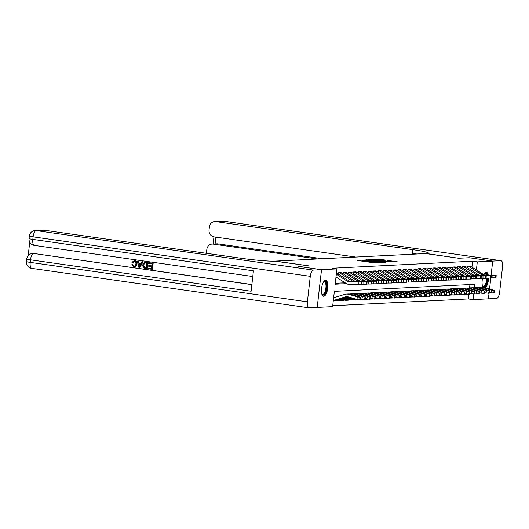 <?xml version="1.0" encoding="UTF-8"?>
<svg xmlns="http://www.w3.org/2000/svg" width="529" height="529" viewBox="0 0 529 529"><rect width="100%" height="100%" fill="white"/><g stroke="black" fill="none" stroke-linecap="round" stroke-linejoin="round"><path stroke-width="0.79" d="M361.519 260.109L356.989 260.387L373.646 262.761L379.161 262.655L363.066 260.724L361.519 260.109M482.977 287.247A8.028 3.055 -81.9 0 1 482.534 278.327M483.777 274.644A8.028 3.055 -81.9 0 1 486.197 272.276A8.028 3.055 -81.9 0 1 486.422 272.283A8.028 3.055 -81.9 0 1 488.274 275.12M323.735 296.247A8.028 3.055 -81.9 0 1 323.51 296.24A8.028 3.055 -81.9 0 1 321.579 288.153A8.028 3.055 -81.9 0 1 325.547 280.33A8.028 3.055 -81.9 0 1 325.771 280.337A8.028 3.055 -81.9 0 1 327.702 288.424A8.028 3.055 -81.9 0 1 323.735 296.247M385.138 260.056L378.612 259.124L373.937 259.375L391.209 261.881L397.2 261.743L389.628 260.698L387.578 260.81L392.637 261.703L388.908 261.452L376.298 259.527L385.138 260.056M317.208 307.428L321.526 269.671L297.959 266.312L308.387 265.789L275.391 261.095L425.713 253.556L458.709 258.258L469.137 257.729L492.704 261.088L491.104 275.14L492.724 261.088L469.157 257.729L458.709 258.258L426.427 253.517A25.742 1.752 6.5 0 0 428.43 253.074A25.742 1.752 6.5 0 0 412.785 249.662L215.746 221.598A6.176 5.7 -92.9 0 0 214.741 221.558A6.176 5.7 -92.9 0 0 209.391 226.921L209.048 229.93A6.176 5.7 -92.9 0 0 214.007 236.86L355.832 257.061M321.526 269.671L336.92 268.897L335.174 284.212L346.475 283.643M471.921 267.125L472.602 261.187L332.205 268.229L336.92 268.897M472.602 261.187L477.31 261.862L492.704 261.088M367.807 259.845L362.425 260.116L379.081 262.49L385.079 262.351L367.807 259.845L367.748 260.374M367.953 259.66L373.871 259.541L391.143 262.047L379.71 260.982L378.321 261.062L385.423 262.225L367.946 259.713M335.28 283.293L345.133 282.803M338.434 274.201L338.6 272.726L340.98 272.653M343.4 273.949L343.566 272.481L345.946 272.402M348.366 273.698L348.532 272.23L350.912 272.157M353.326 273.453L353.498 271.979L355.872 271.906M358.292 273.202L358.464 271.734L360.838 271.655M363.258 272.951L363.423 271.483L365.804 271.41M368.224 272.706L368.389 271.232L370.769 271.159M373.183 272.455L373.355 270.987L375.729 270.908M378.149 272.204L378.321 270.736L380.695 270.663M383.115 271.959L383.28 270.484L385.661 270.412M388.081 271.708L388.246 270.24L390.627 270.16M393.047 271.463L393.212 269.988L395.593 269.916M398.006 271.212L398.178 269.744L400.552 269.664M402.972 270.96L403.138 269.492L405.518 269.413M407.938 270.716L408.104 269.241L410.484 269.168M412.904 270.464L413.07 268.997L415.45 268.917M417.864 270.213L418.036 268.745L420.41 268.672M422.83 269.969L423.002 268.494L425.376 268.421M427.796 269.717L427.961 268.249L430.341 268.17M432.762 269.466L432.927 267.998L435.307 267.925M437.721 269.221L437.893 267.747L440.267 267.674M442.687 268.97L442.859 267.502L445.233 267.423M447.653 268.719L447.818 267.251L450.199 267.178M452.619 268.474L452.784 267L455.165 266.927M457.585 268.223L457.75 266.755L460.124 266.676M462.544 267.978L462.716 266.504L465.09 266.431M467.51 267.727L467.676 266.259L470.056 266.18M332.721 305.749L468.297 298.951L468.826 294.329M469.547 287.981L469.937 284.556M335.452 300.379L335.604 300.783A3.604 3.326 -92.9 0 0 336.927 300.684L348.902 297.06M340.418 300.128L340.57 300.538A3.604 3.326 -92.9 0 0 341.893 300.432L351.038 297.668M345.384 299.877L345.53 300.287A3.604 3.326 -92.9 0 0 346.859 300.188L353.18 298.27M350.343 299.632L350.496 300.036A3.604 3.326 -92.9 0 0 351.825 299.936L355.316 298.878M355.309 299.381L355.462 299.791A3.604 3.326 -92.9 0 0 356.784 299.685L357.472 299.48M360.275 299.136L360.428 299.54A3.604 3.326 -92.9 0 0 361.75 299.44L362.438 299.229M365.241 298.885L365.387 299.288A3.604 3.326 -92.9 0 0 366.716 299.189L367.404 298.984M370.201 298.634L370.353 299.044A3.604 3.326 -92.9 0 0 371.682 298.938L372.37 298.733M375.167 298.389L375.319 298.792A3.604 3.326 -92.9 0 0 376.641 298.693L377.329 298.482M380.133 298.138L380.285 298.541A3.604 3.326 -92.9 0 0 381.607 298.442L382.295 298.237M385.099 297.887L385.251 298.296A3.604 3.326 -92.9 0 0 386.573 298.191L387.261 297.986M390.058 297.642L390.21 298.045A3.604 3.326 -92.9 0 0 391.539 297.946L392.227 297.734M395.024 297.391L395.176 297.801A3.604 3.326 -92.9 0 0 396.505 297.695L397.186 297.49M399.99 297.139L400.142 297.549A3.604 3.326 -92.9 0 0 401.465 297.45L402.152 297.238M404.956 296.895L405.108 297.298A3.604 3.326 -92.9 0 0 406.431 297.199L407.118 296.987M409.922 296.643L410.068 297.053A3.604 3.326 -92.9 0 0 411.397 296.948L412.084 296.743M414.881 296.392L415.034 296.802A3.604 3.326 -92.9 0 0 416.363 296.703L417.05 296.491M419.847 296.147L420 296.551A3.604 3.326 -92.9 0 0 421.322 296.452L422.01 296.247M424.813 295.896L424.966 296.306A3.604 3.326 -92.9 0 0 426.288 296.2L426.976 295.995M429.779 295.651L429.925 296.055A3.604 3.326 -92.9 0 0 431.254 295.956L431.942 295.744M434.739 295.4L434.891 295.804A3.604 3.326 -92.9 0 0 436.22 295.704L436.908 295.499M439.705 295.149L439.857 295.559A3.604 3.326 -92.9 0 0 441.179 295.453L441.867 295.248M444.671 294.904L444.823 295.308A3.604 3.326 -92.9 0 0 446.145 295.208L446.833 294.997M449.637 294.653L449.789 295.056A3.604 3.326 -92.9 0 0 451.111 294.957L451.799 294.752M454.596 294.402L454.748 294.812A3.604 3.326 -92.9 0 0 456.077 294.706L456.765 294.501M459.562 294.157L459.714 294.56A3.604 3.326 -92.9 0 0 461.037 294.461L461.724 294.25M464.528 293.906L464.68 294.316A3.604 3.326 -92.9 0 0 466.003 294.21L466.69 294.005M489.556 288.9L490.793 278.042L489.537 288.894M489.034 293.317L488.399 298.852L473.012 299.626L473.64 294.084M468.297 298.951L473.012 299.626M474.361 287.763L474.758 284.311L334.361 291.353L332.615 306.661L317.228 307.435M488.518 278.082A8.028 3.055 -81.9 0 1 485.424 287.723M476.391 269.969L477.31 261.862M363.615 260.129L380.351 262.311L363.615 260.129M374.01 260.089L370.28 259.838L371.927 260.195L378.486 260.777L374.01 260.089M333.316 300.525L345.53 296.829A5.151 4.748 87.1 0 1 346.581 296.643A5.151 4.748 87.1 0 1 348.009 296.809L356.896 299.328L357.478 296.835L360.117 297.318L359.528 299.811L356.896 299.328M333.634 297.748L344.875 294.349A7.723 7.122 87.1 0 1 346.455 294.071A7.723 7.122 87.1 0 1 348.591 294.316L357.478 296.835M346.455 294.071L348.439 293.972A7.723 7.122 87.1 0 1 350.575 294.217L360.672 297.245L360.09 299.738L359.528 299.811M333.263 300.955A3.604 3.326 -92.9 0 0 333.951 300.836L347.513 296.729A5.151 4.748 87.1 0 1 347.579 296.709M355.713 296.161L355.792 295.817L356.632 296.266L354.523 295.883L348.961 294.296L350.211 294.236L350.469 294.732M359.925 299.791L360.514 297.298L360.117 297.318M355.792 295.817L350.496 294.316M336.451 273.024A3.604 3.326 87.1 0 1 337.085 273.334L349.292 281.111A5.151 4.748 -92.9 0 0 351.692 281.825L362.12 281.911L361.565 281.95L361.571 284.523L361.968 284.503L361.962 281.931M335.994 276.984L346.118 283.432A7.723 7.122 -92.9 0 0 349.709 284.503L358.88 284.549L358.874 281.977L361.565 281.95M336.312 274.214L347.308 281.21A5.151 4.748 -92.9 0 0 349.702 281.924L358.874 281.977M361.571 284.523L358.88 284.549M362.12 281.911L361.968 284.503M351.263 281.851L357.968 281.917L351.692 281.825M360.348 298.647L361.862 299.077L362.444 296.59L365.076 297.073L364.494 299.559L361.862 299.077M349.94 294.071A7.723 7.122 87.1 0 1 351.421 293.826A7.723 7.122 87.1 0 1 353.557 294.071L362.444 296.59M351.421 293.826L353.405 293.727A7.723 7.122 87.1 0 1 355.541 293.972L365.638 297L365.056 299.487L364.494 299.559M336.193 300.809L338.176 300.71A3.604 3.326 -92.9 0 0 338.917 300.584L349.755 297.305M360.679 295.909L360.758 295.566L361.598 296.015L359.489 295.632L353.927 294.051L355.171 293.985L355.435 294.481M364.891 299.54L365.479 297.053L365.076 297.073M360.758 295.566L355.462 294.064M365.314 298.402L366.822 298.832L367.41 296.339L370.042 296.822L369.46 299.315L366.822 298.832M354.899 293.82A7.723 7.122 87.1 0 1 356.381 293.575A7.723 7.122 87.1 0 1 358.523 293.82L367.41 296.339M356.381 293.575L358.371 293.476A7.723 7.122 87.1 0 1 360.507 293.721L370.604 296.749L370.022 299.242L369.46 299.315M341.152 300.565L343.142 300.465A3.604 3.326 -92.9 0 0 343.876 300.333L351.897 297.906M365.638 295.658L365.724 295.321L366.557 295.771L364.448 295.38L358.887 293.8L360.428 293.82L360.401 294.23M369.857 299.295L370.439 296.802L370.042 296.822M365.724 295.321L360.428 293.82M370.274 298.151L371.788 298.581L372.37 296.088L375.008 296.571L374.426 299.064L371.788 298.581M359.865 293.569A7.723 7.122 87.1 0 1 361.347 293.324A7.723 7.122 87.1 0 1 363.483 293.569L372.37 296.088M361.347 293.324L363.33 293.225A7.723 7.122 87.1 0 1 365.473 293.469L375.57 296.505L374.982 298.991L374.426 299.064M346.118 300.313L348.108 300.214A3.604 3.326 -92.9 0 0 348.842 300.088L354.033 298.515M370.604 295.413L370.684 295.07L371.523 295.519L369.414 295.136L363.853 293.549L365.103 293.489L365.36 293.985M374.823 299.044L375.405 296.551L375.008 296.571M370.684 295.07L365.394 293.569M362.127 284.291L363.846 284.304L363.833 281.732L354.668 281.679A5.151 4.748 -92.9 0 1 352.274 280.965L340.061 273.189A3.604 3.326 87.1 0 0 338.798 272.719L340.788 272.62A3.604 3.326 87.1 0 1 342.045 273.09L354.258 280.866A5.151 4.748 -92.9 0 0 356.652 281.58L367.086 281.666L366.531 281.699L366.537 284.271L366.934 284.252L366.928 281.679M366.537 284.271L363.846 284.304M367.086 281.666L366.934 284.252M363.833 281.732L366.531 281.699M356.229 281.6L362.927 281.666L356.652 281.58M367.093 284.047L368.806 284.053L368.799 281.481L359.634 281.428A5.151 4.748 -92.9 0 1 357.234 280.714L345.027 272.938A3.604 3.326 87.1 0 0 343.764 272.468L345.754 272.369A3.604 3.326 87.1 0 1 347.011 272.838L359.224 280.615A5.151 4.748 -92.9 0 0 361.618 281.329L372.052 281.415L371.497 281.448L371.503 284.027L371.9 284.007L371.894 281.428M371.503 284.027L368.806 284.053M372.052 281.415L371.9 284.007M368.799 281.481L371.497 281.448M361.188 281.349L367.893 281.421L361.618 281.329M372.059 283.795L373.772 283.802L373.765 281.23L364.6 281.183A5.151 4.748 -92.9 0 1 362.2 280.463L349.993 272.686A3.604 3.326 87.1 0 0 348.73 272.217L350.714 272.118A3.604 3.326 87.1 0 1 351.977 272.587L364.19 280.363A5.151 4.748 -92.9 0 0 366.584 281.084L377.018 281.163L376.456 281.203L376.469 283.775L376.866 283.756L376.86 281.183M376.469 283.775L373.772 283.802M377.018 281.163L376.866 283.756M373.765 281.23L376.456 281.203M366.154 281.104L372.859 281.17L366.584 281.084M375.24 297.9L376.754 298.33L377.336 295.843L379.974 296.326L379.386 298.812L376.754 298.33M364.831 293.324A7.723 7.122 87.1 0 1 366.313 293.079A7.723 7.122 87.1 0 1 368.449 293.324L377.336 295.843M366.313 293.079L368.296 292.98A7.723 7.122 87.1 0 1 370.439 293.225L380.536 296.253L379.948 298.74L379.386 298.812M351.084 300.062L353.068 299.963A3.604 3.326 -92.9 0 0 353.808 299.837L356.169 299.123M375.57 295.162L375.65 294.818L376.489 295.268L374.38 294.884L368.819 293.304L370.069 293.238L370.326 293.734M379.789 298.792L380.371 296.306L379.974 296.326M375.65 294.818L370.36 293.317M377.025 283.544L378.738 283.557L378.731 280.985L369.559 280.932A5.151 4.748 -92.9 0 1 367.166 280.218L354.952 272.442A3.604 3.326 87.1 0 0 353.696 271.972L355.68 271.873A3.604 3.326 87.1 0 1 356.943 272.342L369.149 280.119A5.151 4.748 -92.9 0 0 371.55 280.833L381.978 280.919L381.422 280.952L381.429 283.524L381.826 283.504L381.819 280.932M381.429 283.524L378.738 283.557M381.978 280.919L381.826 283.504M378.731 280.985L381.422 280.952M371.12 280.853L377.825 280.919L371.55 280.833M323.622 281.831A6.95 2.645 -81.9 0 1 323.702 281.759A6.95 2.645 -81.9 0 1 325.904 282.149A6.95 2.645 -81.9 0 1 325.844 291.433A6.95 2.645 -81.9 0 1 321.916 294.303A6.95 2.645 -81.9 0 1 321.863 294.217A6.95 2.645 -81.9 0 1 321.863 294.203M321.824 294.091A6.434 2.447 98.1 0 0 322.505 294.488A6.434 2.447 98.1 0 0 325.573 289.872A6.434 2.447 98.1 0 0 325.282 282.526A6.434 2.447 98.1 0 0 324.323 281.745A6.434 2.447 98.1 0 0 323.556 281.931M323.067 296.081A7.981 3.035 98.1 0 0 326.644 289.978A7.981 3.035 98.1 0 0 326.208 281.256A7.981 3.035 98.1 0 0 325.302 280.363M484.273 273.777A6.95 2.645 -81.9 0 1 484.352 273.698A6.95 2.645 -81.9 0 1 486.971 275.113M487.328 278.075A6.95 2.645 -81.9 0 1 485.199 286.024A6.95 2.645 -81.9 0 1 482.567 286.249A6.95 2.645 -81.9 0 1 482.508 286.149M482.474 286.037A6.434 2.447 98.1 0 0 483.156 286.427A6.434 2.447 98.1 0 0 484.676 285.521A6.434 2.447 98.1 0 0 486.654 278.075M486.224 275.106A6.434 2.447 98.1 0 0 484.974 273.691A6.434 2.447 98.1 0 0 484.207 273.877M484.723 287.525A7.981 3.035 98.1 0 0 485.291 286.897A7.981 3.035 98.1 0 0 487.738 278.075M487.513 275.12A7.981 3.035 98.1 0 0 485.953 272.309M134.73 261.24L132.971 262.543L131.88 262.245L134.736 260.519C136.456 260.936 137.209 262.119 136.998 264.077C136.746 265.955 135.755 266.867 134.035 266.801M134.082 260.513L134.736 260.519M134.24 260.499L134.419 260.539C136.138 260.949 136.892 262.133 136.68 264.097C136.429 265.975 135.437 266.881 133.718 266.821L134.399 266.834M133.718 266.821L131.741 264.731L132.878 264.639L134.366 266.12M141.891 261.683L143.055 261.782L139.795 267.608L138.896 267.476L137.348 261.035L138.195 261.154L138.618 263.131L141.031 263.475L141.891 261.683L142.737 261.802L139.795 267.608M137.348 261.035L138.512 261.141L138.935 263.111L141.058 263.416M148.232 268.091L151.426 268.547L151.638 266.662L148.669 266.239L148.748 265.532L151.724 265.955L151.962 263.832L148.629 263.356L149.026 262.635L153.159 263.224L152.458 269.347L148.153 268.798L148.232 268.091L151.433 268.481M148.748 265.532L151.73 265.895M29.723 242.13L28.182 255.679M35.185 230.558A6.176 6.176 0 0 0 29.36 236.027A6.176 0.423 -173.5 0 0 33.109 236.847A6.176 2.347 -81.9 0 1 36.19 230.604A6.176 5.7 -92.9 0 0 35.185 230.558L43.127 230.161A6.176 5.7 87.1 0 1 44.138 230.208L36.19 230.604L313.366 270.081A6.176 2.347 98.1 0 0 310.285 276.323L33.109 236.847L32.824 239.399L253.431 270.822L251.103 291.228L30.497 259.812A6.176 2.347 -81.9 0 1 33.578 253.57A6.176 5.7 -92.9 0 0 32.567 253.523L33.162 253.49A6.176 5.7 87.1 0 1 34.173 253.536L251.85 284.655M251.864 284.542L34.173 253.536M145.032 262.166L147.935 262.483L147.241 268.606L144 268.117L143.227 267.562L142.625 264.93L144.867 262.166L147.617 262.496L146.923 268.62M313.366 270.081L321.506 269.671L297.939 266.318L308.387 265.789L274.67 261.128A25.742 1.752 -173.5 0 1 241.178 258.271L44.138 230.208M310.285 276.323L307.382 301.841A6.176 2.347 98.1 0 0 308.89 307.838A6.176 2.347 98.1 0 0 309.062 307.845L317.208 307.435L321.506 269.671M148.709 262.649L153.159 263.224M152.841 263.237L152.14 269.367M145.574 262.926L144.192 263.164L143.419 265.055L144.139 267.376L146.202 267.8L146.738 263.092L144.959 262.887M145.131 262.887L144.51 263.151L143.743 265.042L144.457 267.363L146.209 267.74M139.94 265.756L140.714 264.143L138.783 263.872L139.425 266.834L139.94 265.756M139.114 263.918L139.742 266.821M132.561 264.659L133.837 266.12C135.08 266.113 135.761 265.399 135.88 263.984C136.112 262.563 135.622 261.65 134.412 261.253L134.082 261.24M134.412 261.253L132.653 262.563M489.054 293.317L488.419 298.852L496.559 298.442A6.176 2.347 98.1 0 0 499.641 292.2L502.55 266.682A6.176 2.347 98.1 0 0 501.036 260.685A6.176 2.347 98.1 0 0 500.864 260.678L492.724 261.088M317.592 258.979L213.18 244.107A6.176 5.7 -92.9 0 0 212.175 244.061A6.176 5.7 -92.9 0 0 206.826 249.423L206.489 252.432A6.176 5.7 -92.9 0 0 206.442 253.325M212.175 244.061L216.943 243.823A6.176 5.7 87.1 0 1 217.948 243.869L213.18 244.107M322.359 258.734L217.948 243.869M416.773 254.006A25.742 1.752 6.5 0 0 412.369 253.338L412.785 249.662M380.206 297.655L381.72 298.085L382.302 295.592L384.94 296.075L384.352 298.568L381.72 298.085M369.797 293.073A7.723 7.122 87.1 0 1 371.279 292.828A7.723 7.122 87.1 0 1 373.414 293.073L382.302 295.592M371.279 292.828L373.262 292.729A7.723 7.122 87.1 0 1 375.398 292.973L385.496 296.002L384.914 298.495L384.352 298.568M360.229 299.149L361.135 298.872M356.05 299.817L358.034 299.718A3.604 3.326 -92.9 0 0 358.391 299.678M380.536 294.918L380.615 294.574L381.455 295.023L379.346 294.633L373.785 293.053L375.035 292.993L375.292 293.489M384.748 298.548L385.337 296.055L384.94 296.075M380.615 294.574L375.319 293.073M381.984 283.299L383.704 283.306L383.697 280.734L374.525 280.681A5.151 4.748 -92.9 0 1 372.132 279.967L359.918 272.19A3.604 3.326 87.1 0 0 358.662 271.721L360.646 271.622A3.604 3.326 87.1 0 1 361.902 272.091L374.115 279.867A5.151 4.748 -92.9 0 0 376.509 280.582L386.944 280.668L386.388 280.707L386.395 283.279L386.792 283.26L386.785 280.687M386.395 283.279L383.704 283.306M386.944 280.668L386.792 283.26M383.697 280.734L386.388 280.707M376.086 280.601L382.784 280.674L376.509 280.582M385.172 297.404L386.679 297.834L387.268 295.347L389.899 295.83L389.318 298.316L386.679 297.834M374.757 292.828A7.723 7.122 87.1 0 1 376.238 292.577A7.723 7.122 87.1 0 1 378.38 292.821L387.268 295.347M376.238 292.577L378.228 292.477A7.723 7.122 87.1 0 1 380.364 292.722L390.462 295.757L389.88 298.244L389.318 298.316M365.195 298.898L366.101 298.627M361.016 299.566L363 299.467A3.604 3.326 -92.9 0 0 363.357 299.427M385.502 294.666L385.581 294.322L386.415 294.772L384.305 294.389L378.744 292.808L379.994 292.742L380.258 293.238M389.714 298.296L390.296 295.804L389.899 295.83M385.581 294.322L380.285 292.821M386.95 283.048L388.663 283.061L388.656 280.482L379.491 280.436A5.151 4.748 -92.9 0 1 377.098 279.722L364.884 271.946A3.604 3.326 87.1 0 0 363.621 271.476L365.612 271.37A3.604 3.326 87.1 0 1 366.868 271.846L379.081 279.616A5.151 4.748 -92.9 0 0 381.475 280.337L391.91 280.416L391.354 280.456L391.361 283.028L391.758 283.008L391.751 280.436M391.361 283.028L388.663 283.061M391.91 280.416L391.758 283.008M388.656 280.482L391.354 280.456M381.045 280.357L387.75 280.423L381.475 280.337M390.131 297.153L391.645 297.582L392.227 295.096L394.865 295.579L394.284 298.065L391.645 297.582M379.723 292.577A7.723 7.122 87.1 0 1 381.204 292.332A7.723 7.122 87.1 0 1 383.346 292.577L392.227 295.096M381.204 292.332L383.188 292.233A7.723 7.122 87.1 0 1 385.33 292.477L395.428 295.506L394.846 297.992L394.284 298.065M370.161 298.647L371.067 298.376M365.975 299.315L367.966 299.216A3.604 3.326 -92.9 0 0 368.316 299.183M390.462 294.415L390.541 294.071L391.381 294.521L389.271 294.137L383.71 292.557L385.251 292.57L385.224 292.987M394.68 298.045L395.262 295.559L394.865 295.579M390.541 294.071L385.251 292.57M391.916 282.797L393.629 282.81L393.622 280.238L384.457 280.185A5.151 4.748 -92.9 0 1 382.057 279.471L369.85 271.694A3.604 3.326 87.1 0 0 368.587 271.225L370.571 271.126A3.604 3.326 87.1 0 1 371.834 271.595L384.047 279.372A5.151 4.748 -92.9 0 0 386.441 280.086L396.876 280.172L396.32 280.205L396.327 282.777L396.724 282.757L396.717 280.185M396.327 282.777L393.629 282.81M396.876 280.172L396.724 282.757M393.622 280.238L396.32 280.205M386.011 280.106L392.716 280.178L386.441 280.086M395.097 296.908L396.611 297.338L397.193 294.845L399.831 295.327L399.25 297.82L396.611 297.338M384.689 292.325A7.723 7.122 87.1 0 1 386.17 292.081A7.723 7.122 87.1 0 1 388.306 292.325L397.193 294.845M386.17 292.081L388.154 291.982A7.723 7.122 87.1 0 1 390.296 292.226L400.393 295.255L399.805 297.748L399.25 297.82M375.121 298.402L376.026 298.125M370.941 299.07L372.925 298.971A3.604 3.326 -92.9 0 0 373.282 298.931M395.428 294.17L395.507 293.826L396.347 294.276L394.237 293.886L388.676 292.306L389.926 292.246L390.184 292.742M399.646 297.801L400.228 295.308L399.831 295.327M395.507 293.826L390.217 292.325M396.882 282.552L398.595 282.559L398.588 279.986L389.417 279.934A5.151 4.748 -92.9 0 1 387.023 279.219L374.81 271.443A3.604 3.326 87.1 0 0 373.553 270.974L375.537 270.874A3.604 3.326 87.1 0 1 376.8 271.344L389.007 279.12A5.151 4.748 -92.9 0 0 391.407 279.834L401.835 279.92L401.28 279.96L401.286 282.532L401.683 282.512L401.676 279.94M401.286 282.532L398.595 282.559M401.835 279.92L401.683 282.512M398.588 279.986L401.28 279.96M390.977 279.861L397.682 279.927L391.407 279.834M400.063 296.657L401.577 297.086L402.159 294.6L404.797 295.083L404.209 297.569L401.577 297.086M389.655 292.081A7.723 7.122 87.1 0 1 391.136 291.829A7.723 7.122 87.1 0 1 393.272 292.074L402.159 294.6M391.136 291.829L393.12 291.73A7.723 7.122 87.1 0 1 395.256 291.975L405.353 295.01L404.771 297.496L404.209 297.569M380.086 298.151L380.992 297.88M375.907 298.819L377.891 298.72A3.604 3.326 -92.9 0 0 378.248 298.68M400.393 293.919L400.473 293.575L401.313 294.025L399.203 293.641L393.642 292.061L394.892 291.995L395.15 292.491M404.606 297.549L405.194 295.063L404.797 295.083M400.473 293.575L395.176 292.074M401.842 282.301L403.561 282.314L403.554 279.735L394.383 279.689A5.151 4.748 -92.9 0 1 391.989 278.975L379.776 271.198A3.604 3.326 87.1 0 0 378.519 270.729L380.503 270.63A3.604 3.326 87.1 0 1 381.766 271.099L393.973 278.876A5.151 4.748 -92.9 0 0 396.366 279.59L406.801 279.676L406.246 279.709L406.252 282.281L406.649 282.261L406.642 279.689M406.252 282.281L403.561 282.314M406.801 279.676L406.649 282.261M403.554 279.735L406.246 279.709M395.943 279.61L402.642 279.676L396.366 279.59M405.029 296.412L406.536 296.835L407.125 294.349L409.757 294.832L409.175 297.318L406.536 296.835M394.621 291.829A7.723 7.122 87.1 0 1 396.095 291.585A7.723 7.122 87.1 0 1 398.238 291.829L407.125 294.349M396.095 291.585L398.086 291.486A7.723 7.122 87.1 0 1 400.222 291.73L410.319 294.759L409.737 297.252L409.175 297.318M385.052 297.9L385.958 297.629M380.873 298.574L382.857 298.468A3.604 3.326 -92.9 0 0 383.214 298.435M405.359 293.668L405.439 293.324L406.272 293.774L404.169 293.39L398.608 291.81L400.142 291.823L400.116 292.239M409.572 297.298L410.154 294.812L409.757 294.832M405.439 293.324L400.142 291.823M406.808 282.056L408.52 282.063L408.514 279.491L399.349 279.438A5.151 4.748 -92.9 0 1 396.955 278.723L384.742 270.947A3.604 3.326 87.1 0 0 383.479 270.478L385.469 270.379A3.604 3.326 87.1 0 1 386.725 270.848L398.939 278.624A5.151 4.748 -92.9 0 0 401.332 279.338L411.767 279.424L411.212 279.457L411.218 282.036L411.615 282.017L411.608 279.438M411.218 282.036L408.52 282.063M411.767 279.424L411.615 282.017M408.514 279.491L411.212 279.457M400.909 279.358L407.608 279.431L401.332 279.338M409.988 296.161L411.502 296.59L412.091 294.098L414.723 294.58L414.141 297.073L411.502 296.59M399.58 291.578A7.723 7.122 87.1 0 1 401.061 291.334A7.723 7.122 87.1 0 1 403.204 291.578L412.091 294.098M401.061 291.334L403.052 291.234A7.723 7.122 87.1 0 1 405.188 291.479L415.285 294.508L414.703 297L414.141 297.073M390.018 297.655L390.924 297.377M385.833 298.323L387.823 298.224A3.604 3.326 -92.9 0 0 388.18 298.184M410.319 293.423L410.405 293.079L411.238 293.529L409.129 293.139L403.567 291.558L404.817 291.499L405.082 291.995M414.538 297.053L415.12 294.56L414.723 294.58M410.405 293.079L405.108 291.578M411.774 281.805L413.486 281.812L413.48 279.239L404.315 279.186A5.151 4.748 -92.9 0 1 401.914 278.472L389.708 270.696A3.604 3.326 87.1 0 0 388.445 270.226L390.428 270.127A3.604 3.326 87.1 0 1 391.691 270.597L403.905 278.373A5.151 4.748 -92.9 0 0 406.298 279.087L416.733 279.173L416.178 279.213L416.184 281.785L416.581 281.765L416.574 279.193M416.184 281.785L413.486 281.812M416.733 279.173L416.581 281.765M413.48 279.239L416.178 279.213M405.869 279.114L412.574 279.18L406.298 279.087M414.954 295.909L416.468 296.339L417.05 293.853L419.689 294.336L419.107 296.822L416.468 296.339M404.546 291.334A7.723 7.122 87.1 0 1 406.027 291.089A7.723 7.122 87.1 0 1 408.163 291.334L417.05 293.853M406.027 291.089L408.011 290.983A7.723 7.122 87.1 0 1 410.154 291.228L420.251 294.263L419.662 296.749L419.107 296.822M394.984 297.404L395.884 297.133M390.799 298.072L392.783 297.972A3.604 3.326 -92.9 0 0 393.14 297.933M415.285 293.172L415.364 292.828L416.204 293.278L414.095 292.894L408.533 291.314L409.783 291.248L410.041 291.743M419.504 296.802L420.086 294.316L419.689 294.336M415.364 292.828L410.074 291.327M416.74 281.554L418.452 281.567L418.446 278.988L409.274 278.942A5.151 4.748 -92.9 0 1 406.88 278.228L394.667 270.451A3.604 3.326 87.1 0 0 393.411 269.982L395.394 269.883A3.604 3.326 87.1 0 1 396.657 270.352L408.864 278.128A5.151 4.748 -92.9 0 0 411.264 278.843L421.699 278.928L421.137 278.962L421.144 281.534L421.547 281.514L421.534 278.942M421.144 281.534L418.452 281.567M421.699 278.928L421.547 281.514M418.446 278.988L421.137 278.962M410.835 278.862L417.54 278.928L411.264 278.843M419.92 295.665L421.434 296.088L422.016 293.602L424.655 294.084L424.066 296.571L421.434 296.088M409.512 291.082A7.723 7.122 87.1 0 1 410.993 290.838A7.723 7.122 87.1 0 1 413.129 291.082L422.016 293.602M410.993 290.838L412.977 290.738A7.723 7.122 87.1 0 1 415.113 290.983L425.21 294.012L424.628 296.505L424.066 296.571M399.944 297.153L400.85 296.881M395.765 297.827L397.748 297.728A3.604 3.326 -92.9 0 0 398.106 297.688M420.251 292.921L420.33 292.583L421.17 293.033L419.061 292.643L413.499 291.062L415.034 291.076L415.007 291.492M424.463 296.551L425.051 294.064L424.655 294.084M420.33 292.583L415.034 291.076M421.706 281.309L423.418 281.316L423.412 278.743L414.24 278.69A5.151 4.748 -92.9 0 1 411.846 277.976L399.633 270.2A3.604 3.326 87.1 0 0 398.377 269.73L400.36 269.631A3.604 3.326 87.1 0 1 401.623 270.101L413.83 277.877A5.151 4.748 -92.9 0 0 416.23 278.591L426.658 278.677L426.103 278.71L426.109 281.289L426.506 281.269L426.5 278.69M426.109 281.289L423.418 281.316M426.658 278.677L426.506 281.269M423.412 278.743L426.103 278.71M415.801 278.611L422.506 278.684L416.23 278.591M424.886 295.413L426.4 295.843L426.982 293.35L429.614 293.833L429.032 296.326L426.4 295.843M414.478 290.831A7.723 7.122 87.1 0 1 415.959 290.586A7.723 7.122 87.1 0 1 418.095 290.831L426.982 293.35M415.959 290.586L417.943 290.487A7.723 7.122 87.1 0 1 420.079 290.732L430.176 293.76L429.594 296.253L429.032 296.326M404.91 296.908L405.816 296.63M400.731 297.576L402.714 297.477A3.604 3.326 -92.9 0 0 403.072 297.437M425.217 292.676L425.296 292.332L426.136 292.782L424.027 292.398L418.465 290.811L419.709 290.752L419.973 291.248M429.429 296.306L430.017 293.813L429.614 293.833M425.296 292.332L420 290.831M426.665 281.058L428.384 281.064L428.371 278.492L419.206 278.439A5.151 4.748 -92.9 0 1 416.812 277.725L404.599 269.949A3.604 3.326 87.1 0 0 403.336 269.479L405.326 269.38A3.604 3.326 87.1 0 1 406.583 269.85L418.796 277.626A5.151 4.748 -92.9 0 0 421.19 278.34L431.624 278.426L431.069 278.466L431.075 281.038L431.472 281.018L431.466 278.446M431.075 281.038L428.384 281.064M431.624 278.426L431.472 281.018M428.371 278.492L431.069 278.466M420.767 278.366L427.465 278.433L421.19 278.34M429.852 295.162L431.36 295.592L431.948 293.106L434.58 293.588L433.998 296.075L431.36 295.592M419.437 290.586A7.723 7.122 87.1 0 1 420.919 290.342A7.723 7.122 87.1 0 1 423.061 290.586L431.948 293.106M420.919 290.342L422.909 290.242A7.723 7.122 87.1 0 1 425.045 290.487L435.142 293.516L434.56 296.002L433.998 296.075M409.876 296.657L410.782 296.385M405.69 297.324L407.68 297.225A3.604 3.326 -92.9 0 0 408.038 297.186M430.176 292.425L430.262 292.081L431.095 292.53L428.986 292.147L423.425 290.566L424.675 290.5L424.939 290.996M434.395 296.055L434.977 293.569L434.58 293.588M430.262 292.081L424.966 290.58M431.631 280.806L433.344 280.82L433.337 278.247L424.172 278.194A5.151 4.748 -92.9 0 1 421.772 277.48L409.565 269.704A3.604 3.326 87.1 0 0 408.302 269.235L410.292 269.135A3.604 3.326 87.1 0 1 411.549 269.605L423.762 277.381A5.151 4.748 -92.9 0 0 426.156 278.095L436.59 278.181L436.035 278.214L436.041 280.787L436.438 280.767L436.432 278.194M436.041 280.787L433.344 280.82M436.59 278.181L436.438 280.767M433.337 278.247L436.035 278.214M425.726 278.115L432.431 278.181L426.156 278.095M434.812 294.918L436.326 295.347L436.908 292.854L439.546 293.337L438.964 295.83L436.326 295.347M424.403 290.335A7.723 7.122 87.1 0 1 425.885 290.09A7.723 7.122 87.1 0 1 428.021 290.335L436.908 292.854M425.885 290.09L427.868 289.991A7.723 7.122 87.1 0 1 430.011 290.236L440.108 293.264L439.52 295.757L438.964 295.83M414.842 296.412L415.741 296.134M410.656 297.08L412.646 296.981A3.604 3.326 -92.9 0 0 412.997 296.941M435.142 292.173L435.222 291.836L436.061 292.286L433.952 291.896L428.391 290.315L429.641 290.256L429.898 290.745M439.361 295.81L439.943 293.317L439.546 293.337M435.222 291.836L429.932 290.335M436.597 280.562L438.31 280.568L438.303 277.996L429.138 277.943A5.151 4.748 -92.9 0 1 426.738 277.229L414.531 269.453A3.604 3.326 87.1 0 0 413.268 268.983L415.252 268.884A3.604 3.326 87.1 0 1 416.515 269.354L428.728 277.13A5.151 4.748 -92.9 0 0 431.122 277.844L441.556 277.93L440.994 277.963L441.007 280.542L441.404 280.522L441.398 277.943M441.007 280.542L438.31 280.568M441.556 277.93L441.404 280.522M438.303 277.996L440.994 277.963M430.692 277.864L437.397 277.937L431.122 277.844M439.778 294.666L441.292 295.096L441.874 292.603L444.512 293.086L443.924 295.579L441.292 295.096M429.369 290.084A7.723 7.122 87.1 0 1 430.851 289.839A7.723 7.122 87.1 0 1 432.986 290.084L441.874 292.603M430.851 289.839L432.834 289.74A7.723 7.122 87.1 0 1 434.977 289.985L445.074 293.02L444.486 295.506L443.924 295.579M419.801 296.161L420.707 295.883M415.622 296.829L417.606 296.729A3.604 3.326 -92.9 0 0 417.963 296.69M440.108 291.929L440.188 291.585L441.027 292.034L438.918 291.651L433.357 290.064L434.607 290.004L434.864 290.5M444.327 295.559L444.909 293.066L444.512 293.086M440.188 291.585L434.898 290.084M441.563 280.31L443.276 280.317L443.269 277.745L434.097 277.699A5.151 4.748 -92.9 0 1 431.704 276.978L419.49 269.201A3.604 3.326 87.1 0 0 418.234 268.732L420.218 268.633A3.604 3.326 87.1 0 1 421.481 269.102L433.687 276.879A5.151 4.748 -92.9 0 0 436.088 277.599L446.516 277.679L445.96 277.718L445.967 280.291L446.364 280.271L446.357 277.699M445.967 280.291L443.276 280.317M446.516 277.679L446.364 280.271M443.269 277.745L445.96 277.718M435.658 277.619L442.363 277.685L436.088 277.599M444.744 294.415L446.258 294.845L446.84 292.358L449.478 292.841L448.89 295.327L446.258 294.845M434.335 289.839A7.723 7.122 87.1 0 1 435.817 289.594A7.723 7.122 87.1 0 1 437.952 289.839L446.84 292.358M435.817 289.594L437.8 289.495A7.723 7.122 87.1 0 1 439.936 289.74L450.034 292.768L449.452 295.255L448.89 295.327M424.767 295.909L425.673 295.638M420.588 296.577L422.572 296.478A3.604 3.326 -92.9 0 0 422.929 296.438M445.074 291.677L445.154 291.334L445.993 291.783L443.884 291.4L438.323 289.819L439.573 289.753L439.83 290.249M449.286 295.308L449.875 292.821L449.478 292.841M445.154 291.334L439.857 289.832M446.522 280.059L448.242 280.072L448.235 277.5L439.063 277.447A5.151 4.748 -92.9 0 1 436.67 276.733L424.456 268.957A3.604 3.326 87.1 0 0 423.2 268.487L425.184 268.388A3.604 3.326 87.1 0 1 426.44 268.858L438.653 276.634A5.151 4.748 -92.9 0 0 441.047 277.348L451.482 277.434L450.926 277.467L450.933 280.039L451.33 280.02L451.323 277.447M450.933 280.039L448.242 280.072M451.482 277.434L451.33 280.02M448.235 277.5L450.926 277.467M440.624 277.368L447.322 277.434L441.047 277.348M449.71 294.17L451.217 294.6L451.806 292.107L454.437 292.59L453.856 295.083L451.217 294.6M439.295 289.588A7.723 7.122 87.1 0 1 440.776 289.343A7.723 7.122 87.1 0 1 442.918 289.588L451.806 292.107M440.776 289.343L442.766 289.244A7.723 7.122 87.1 0 1 444.902 289.489L455 292.517L454.418 295.01L453.856 295.083M429.733 295.665L430.639 295.387M425.554 296.333L427.538 296.233A3.604 3.326 -92.9 0 0 427.895 296.194M450.034 291.433L450.119 291.089L450.953 291.539L448.843 291.148L443.282 289.568L444.823 289.588L444.796 290.004M454.252 295.063L454.834 292.57L454.437 292.59M450.119 291.089L444.823 289.588M451.488 279.815L453.201 279.821L453.194 277.249L444.029 277.196A5.151 4.748 -92.9 0 1 441.636 276.482L429.422 268.706A3.604 3.326 87.1 0 0 428.159 268.236L430.15 268.137A3.604 3.326 87.1 0 1 431.406 268.606L443.619 276.383A5.151 4.748 -92.9 0 0 446.013 277.097L456.448 277.183L455.892 277.222L455.899 279.795L456.296 279.775L456.289 277.203M455.899 279.795L453.201 279.821M456.448 277.183L456.296 279.775M453.194 277.249L455.892 277.222M445.583 277.117L452.288 277.189L446.013 277.097M454.669 293.919L456.183 294.349L456.765 291.863L459.403 292.345L458.822 294.832L456.183 294.349M444.261 289.343A7.723 7.122 87.1 0 1 445.742 289.092A7.723 7.122 87.1 0 1 447.884 289.337L456.765 291.863M445.742 289.092L447.726 288.993A7.723 7.122 87.1 0 1 449.868 289.237L459.966 292.272L459.384 294.759L458.822 294.832M434.699 295.413L435.605 295.142M430.513 296.081L432.504 295.982A3.604 3.326 -92.9 0 0 432.854 295.942M455 291.181L455.079 290.838L455.919 291.287L453.809 290.904L448.248 289.323L449.789 289.337L449.762 289.753M459.218 294.812L459.8 292.319L459.403 292.345M455.079 290.838L449.789 289.337M456.454 279.563L458.167 279.577L458.16 276.998L448.995 276.951A5.151 4.748 -92.9 0 1 446.595 276.237L434.388 268.461A3.604 3.326 87.1 0 0 433.125 267.991L435.109 267.886A3.604 3.326 87.1 0 1 436.372 268.362L448.585 276.131A5.151 4.748 -92.9 0 0 450.979 276.852L461.414 276.932L460.858 276.971L460.865 279.543L461.262 279.524L461.255 276.951M460.865 279.543L458.167 279.577M461.414 276.932L461.262 279.524M458.16 276.998L460.858 276.971M450.549 276.872L457.254 276.938L450.979 276.852M459.635 293.668L461.149 294.098L461.731 291.611L464.369 292.094L463.788 294.58L461.149 294.098M449.227 289.092A7.723 7.122 87.1 0 1 450.708 288.847A7.723 7.122 87.1 0 1 452.844 289.092L461.731 291.611M450.708 288.847L452.692 288.748A7.723 7.122 87.1 0 1 454.834 288.993L464.931 292.021L464.343 294.508L463.788 294.58M439.659 295.162L440.564 294.891M435.479 295.83L437.463 295.731A3.604 3.326 -92.9 0 0 437.82 295.698M459.966 290.93L460.045 290.586L460.885 291.036L458.775 290.652L453.214 289.072L454.464 289.006L454.722 289.502M464.184 294.56L464.766 292.074L464.369 292.094M460.045 290.586L454.755 289.085M461.42 279.312L463.133 279.325L463.126 276.753L453.955 276.7A5.151 4.748 -92.9 0 1 451.561 275.986L439.348 268.21A3.604 3.326 87.1 0 0 438.091 267.74L440.075 267.641A3.604 3.326 87.1 0 1 441.338 268.11L453.545 275.887A5.151 4.748 -92.9 0 0 455.945 276.601L466.373 276.687L465.818 276.72L465.824 279.292L466.221 279.272L466.214 276.7M465.824 279.292L463.133 279.325M466.373 276.687L466.221 279.272M463.126 276.753L465.818 276.72M455.515 276.621L462.22 276.693L455.945 276.601M464.601 293.423L466.115 293.853L466.697 291.36L469.335 291.843L468.747 294.336L466.115 293.853M454.193 288.841A7.723 7.122 87.1 0 1 455.674 288.596A7.723 7.122 87.1 0 1 457.81 288.841L466.697 291.36M455.674 288.596L457.658 288.497A7.723 7.122 87.1 0 1 459.794 288.741L469.891 291.77L469.309 294.263L468.747 294.336M444.625 294.918L445.53 294.64M440.445 295.585L442.429 295.486A3.604 3.326 -92.9 0 0 442.786 295.447M464.931 290.685L465.011 290.342L465.851 290.791L463.741 290.401L458.18 288.821L459.43 288.761L459.688 289.257M469.144 294.316L469.732 291.823L469.335 291.843M465.011 290.342L459.714 288.841M466.38 279.067L468.099 279.074L468.092 276.502L458.921 276.449A5.151 4.748 -92.9 0 1 456.527 275.735L444.314 267.958A3.604 3.326 87.1 0 0 443.057 267.489L445.041 267.39A3.604 3.326 87.1 0 1 446.297 267.859L458.511 275.635A5.151 4.748 -92.9 0 0 460.904 276.35L471.339 276.436L470.784 276.475L470.79 279.048L471.187 279.028L471.18 276.455M470.79 279.048L468.099 279.074M471.339 276.436L471.187 279.028M468.092 276.502L470.784 276.475M460.481 276.376L467.18 276.442L460.904 276.35M469.567 293.172L471.075 293.602L471.663 291.115L474.295 291.598L473.713 294.084L471.075 293.602M459.159 288.596A7.723 7.122 87.1 0 1 460.633 288.345A7.723 7.122 87.1 0 1 462.776 288.589L471.663 291.115M460.633 288.345L462.624 288.245A7.723 7.122 87.1 0 1 464.76 288.49L474.857 291.525L474.275 294.012L473.713 294.084M449.59 294.666L450.496 294.395M445.411 295.334L447.395 295.235A3.604 3.326 -92.9 0 0 447.752 295.195M469.897 290.434L469.977 290.09L470.81 290.54L468.707 290.156L463.146 288.576L464.389 288.51L464.654 289.006M474.11 294.064L474.692 291.578L474.295 291.598M469.977 290.09L464.68 288.589M471.346 278.816L473.058 278.829L473.052 276.25L463.887 276.204A5.151 4.748 -92.9 0 1 461.493 275.49L449.28 267.714A3.604 3.326 87.1 0 0 448.017 267.244L450.007 267.145A3.604 3.326 87.1 0 1 451.263 267.614L463.477 275.391A5.151 4.748 -92.9 0 0 465.87 276.105L476.305 276.191L475.75 276.224L475.756 278.796L476.153 278.776L476.146 276.204M475.756 278.796L473.058 278.829M476.305 276.191L476.153 278.776M473.052 276.25L475.75 276.224M465.441 276.125L472.146 276.191L465.87 276.105M474.526 292.927L476.04 293.35L476.629 290.864L479.261 291.347L478.679 293.833L476.04 293.35M464.118 288.345A7.723 7.122 87.1 0 1 465.599 288.1A7.723 7.122 87.1 0 1 467.742 288.345L476.629 290.864M465.599 288.1L467.59 288.001A7.723 7.122 87.1 0 1 469.726 288.245L479.823 291.274L479.241 293.767L478.679 293.833M454.556 294.415L455.462 294.144M450.371 295.089L452.361 294.984A3.604 3.326 -92.9 0 0 452.718 294.951M474.857 290.183L474.943 289.839L475.776 290.289L473.667 289.905L468.105 288.325L469.646 288.338L469.62 288.755M479.076 293.813L479.658 291.327L479.261 291.347M474.943 289.839L469.646 288.338M476.312 278.571L478.024 278.578L478.018 276.006L468.853 275.953A5.151 4.748 -92.9 0 1 466.452 275.239L454.246 267.462A3.604 3.326 87.1 0 0 452.983 266.993L454.966 266.894A3.604 3.326 87.1 0 1 456.229 267.363L468.443 275.14A5.151 4.748 -92.9 0 0 470.836 275.854L481.271 275.94L480.716 275.973L480.722 278.552L481.119 278.532L481.112 275.953M480.722 278.552L478.024 278.578M481.271 275.94L481.119 278.532M478.018 276.006L480.716 275.973M470.407 275.873L477.112 275.946L470.836 275.854M479.492 292.676L481.006 293.106L481.588 290.613L484.227 291.095L483.645 293.588L481.006 293.106M469.084 288.093A7.723 7.122 87.1 0 1 470.565 287.849A7.723 7.122 87.1 0 1 472.701 288.093L481.588 290.613M470.565 287.849L472.549 287.75A7.723 7.122 87.1 0 1 474.692 287.994L484.789 291.023L484.2 293.516L483.645 293.588M459.516 294.17L460.422 293.893M455.337 294.838L457.321 294.739A3.604 3.326 -92.9 0 0 457.678 294.699M479.823 289.938L479.902 289.594L480.742 290.044L478.633 289.654L473.071 288.074L474.321 288.014L474.579 288.51M484.042 293.569L484.624 291.076L484.227 291.095M479.902 289.594L474.612 288.093M481.278 278.32L482.99 278.327L482.984 275.754L473.812 275.702A5.151 4.748 -92.9 0 1 471.418 274.987L459.205 267.211A3.604 3.326 87.1 0 0 457.949 266.742L459.932 266.642A3.604 3.326 87.1 0 1 461.195 267.112L473.402 274.888A5.151 4.748 -92.9 0 0 475.802 275.602L486.237 275.688L485.675 275.728L485.682 278.3L486.078 278.28L486.072 275.708M485.682 278.3L482.99 278.327M486.237 275.688L486.078 278.28M482.984 275.754L485.675 275.728M475.373 275.629L482.078 275.695L475.802 275.602M484.458 292.425L485.972 292.854L486.554 290.368L489.193 290.851L488.604 293.337L485.972 292.854M474.05 287.849A7.723 7.122 87.1 0 1 475.531 287.604A7.723 7.122 87.1 0 1 477.667 287.849L486.554 290.368M475.531 287.604L477.515 287.498A7.723 7.122 87.1 0 1 479.651 287.743L489.748 290.778L489.166 293.264L488.604 293.337M464.482 293.919L465.388 293.648M460.303 294.587L462.286 294.488A3.604 3.326 -92.9 0 0 462.644 294.448M484.789 289.687L484.868 289.343L485.708 289.793L483.599 289.409L478.037 287.829L479.287 287.763L479.545 288.259M489.001 293.317L489.589 290.831L489.193 290.851M484.868 289.343L479.572 287.842M486.244 278.069L487.956 278.082L487.95 275.503L478.778 275.457A5.151 4.748 -92.9 0 1 476.384 274.743L464.171 266.966A3.604 3.326 87.1 0 0 462.915 266.497L464.898 266.398A3.604 3.326 87.1 0 1 466.161 266.867L478.368 274.644A5.151 4.748 -92.9 0 0 480.762 275.358L491.196 275.444L490.641 275.477L490.647 278.049L491.044 278.029L491.038 275.457M490.647 278.049L487.956 278.082M491.196 275.444L491.044 278.029M487.95 275.503L490.641 275.477M480.339 275.378L487.044 275.444L480.762 275.358M489.424 292.18L490.938 292.603L491.52 290.117L494.152 290.6L493.57 293.086L490.938 292.603M479.016 287.597A7.723 7.122 87.1 0 1 480.497 287.353A7.723 7.122 87.1 0 1 482.633 287.597L491.52 290.117M480.497 287.353L482.481 287.254A7.723 7.122 87.1 0 1 484.617 287.498L494.714 290.527L494.132 293.02L493.57 293.086M469.448 293.668L470.354 293.397M465.269 294.342L467.252 294.243A3.604 3.326 -92.9 0 0 467.61 294.203M489.755 289.436L489.834 289.099L490.674 289.548L488.565 289.158L483.003 287.578L484.538 287.591L484.511 288.007M493.967 293.066L494.555 290.58L494.152 290.6M489.834 289.099L484.538 287.591M491.203 277.824L492.922 277.831L492.909 275.259L483.744 275.206A5.151 4.748 -92.9 0 1 481.35 274.491L469.137 266.715A3.604 3.326 87.1 0 0 467.874 266.246L469.864 266.147A3.604 3.326 87.1 0 1 471.121 266.616L483.334 274.392A5.151 4.748 -92.9 0 0 485.728 275.106L496.162 275.192L495.607 275.225L495.613 277.804L496.01 277.785L496.004 275.206M495.613 277.804L492.922 277.831M496.162 275.192L496.01 277.785M492.909 275.259L495.607 275.225M485.305 275.126L492.003 275.199L485.728 275.106M360.5 260.89L360.593 260.03M369.103 262.113L369.202 261.253M363.006 261.247L363.066 260.724M364.395 261.445L364.455 260.923M368.581 262.04L368.667 261.28M371.616 262.47L371.675 261.954M373.005 262.668L373.064 262.153M366.438 260.228L366.491 259.732M372.495 259.911L372.555 259.428M373.811 260.063L373.871 259.541M389.575 261.141L389.628 260.698M390.885 261.326L390.944 260.81M378.559 259.607L378.612 259.124M379.868 259.759L379.928 259.236M350.575 294.217L350.211 294.236M347.513 296.729L345.53 296.829M333.951 300.836L333.277 300.869M347.308 281.21L349.292 281.111M336.411 273.367L337.085 273.334M355.541 293.972L355.171 293.985M338.917 300.584L336.927 300.684M360.507 293.721L360.137 293.74M343.876 300.333L341.893 300.432M365.473 293.469L365.103 293.489M348.842 300.088L346.859 300.188M352.274 280.965L354.258 280.866M340.061 273.189L342.045 273.09M357.234 280.714L359.224 280.615M345.027 272.938L347.011 272.838M362.2 280.463L364.19 280.363M349.993 272.686L351.977 272.587M370.439 293.225L370.069 293.238M353.808 299.837L351.825 299.936M367.166 280.218L369.149 280.119M354.952 272.442L356.943 272.342M32.567 253.523A6.176 6.176 0 0 0 26.741 258.992A6.176 0.423 -173.5 0 0 30.497 259.812L30.206 262.364L307.382 301.841M31.892 268.368A6.176 2.347 -81.9 0 1 31.714 268.362A6.176 2.347 -81.9 0 1 30.206 262.364A6.176 0.423 6.5 0 1 26.45 261.544A6.176 6.176 0 0 0 31.714 268.362L308.89 307.838M34.504 245.403A6.176 2.347 -81.9 0 1 34.332 245.396A6.176 2.347 -81.9 0 1 32.824 239.399A6.176 0.423 6.5 0 1 29.069 238.579A6.176 6.176 0 0 0 34.332 245.396L252.783 276.508M500.864 260.678L223.688 221.201L215.746 221.598M215.845 237.118L215.072 243.915M501.036 260.685L223.866 221.208A6.176 6.176 0 0 0 222.683 221.155A6.176 5.7 87.1 0 1 223.688 221.201A6.176 2.347 -81.9 0 1 223.866 221.208A6.176 2.347 -81.9 0 1 224.032 221.254M375.398 292.973L375.035 292.993M358.107 299.619L356.784 299.685M372.132 279.967L374.115 279.867M359.918 272.19L361.902 272.091M380.364 292.722L379.994 292.742M363.066 299.374L361.75 299.44M377.098 279.722L379.081 279.616M364.884 271.946L366.868 271.846M385.33 292.477L384.96 292.491M368.032 299.123L366.716 299.189M382.057 279.471L384.047 279.372M369.85 271.694L371.834 271.595M390.296 292.226L389.926 292.246M372.998 298.872L371.682 298.938M387.023 279.219L389.007 279.12M374.81 271.443L376.8 271.344M395.256 291.975L394.892 291.995M377.964 298.627L376.641 298.693M391.989 278.975L393.973 278.876M379.776 271.198L381.766 271.099M400.222 291.73L399.851 291.75M382.93 298.376L381.607 298.442M396.955 278.723L398.939 278.624M384.742 270.947L386.725 270.848M405.188 291.479L404.817 291.499M387.889 298.131L386.573 298.191M401.914 278.472L403.905 278.373M389.708 270.696L391.691 270.597M410.154 291.228L409.783 291.248M392.855 297.88L391.539 297.946M406.88 278.228L408.864 278.128M394.667 270.451L396.657 270.352M415.113 290.983L414.749 291.003M397.821 297.629L396.505 297.695M411.846 277.976L413.83 277.877M399.633 270.2L401.623 270.101M420.079 290.732L419.709 290.752M402.787 297.384L401.465 297.45M416.812 277.725L418.796 277.626M404.599 269.949L406.583 269.85M425.045 290.487L424.675 290.5M407.747 297.133L406.431 297.199M421.772 277.48L423.762 277.381M409.565 269.704L411.549 269.605M430.011 290.236L429.641 290.256M412.713 296.881L411.397 296.948M426.738 277.229L428.728 277.13M414.531 269.453L416.515 269.354M434.977 289.985L434.607 290.004M417.679 296.637L416.363 296.703M431.704 276.978L433.687 276.879M419.49 269.201L421.481 269.102M439.936 289.74L439.573 289.753M422.645 296.385L421.322 296.452M436.67 276.733L438.653 276.634M424.456 268.957L426.44 268.858M444.902 289.489L444.532 289.508M427.604 296.134L426.288 296.2M441.636 276.482L443.619 276.383M429.422 268.706L431.406 268.606M449.868 289.237L449.498 289.257M432.57 295.89L431.254 295.956M446.595 276.237L448.585 276.131M434.388 268.461L436.372 268.362M454.834 288.993L454.464 289.006M437.536 295.638L436.22 295.704M451.561 275.986L453.545 275.887M439.348 268.21L441.338 268.11M459.794 288.741L459.43 288.761M442.502 295.387L441.179 295.453M456.527 275.735L458.511 275.635M444.314 267.958L446.297 267.859M464.76 288.49L464.389 288.51M447.461 295.142L446.145 295.208M461.493 275.49L463.477 275.391M449.28 267.714L451.263 267.614M469.726 288.245L469.355 288.265M452.427 294.891L451.111 294.957M466.452 275.239L468.443 275.14M454.246 267.462L456.229 267.363M474.692 287.994L474.321 288.014M457.393 294.646L456.077 294.706M471.418 274.987L473.402 274.888M459.205 267.211L461.195 267.112M479.651 287.743L479.287 287.763M462.359 294.395L461.037 294.461M476.384 274.743L478.368 274.644M464.171 266.966L466.161 266.867M484.617 287.498L484.247 287.518M467.325 294.144L466.003 294.21M481.35 274.491L483.334 274.392M469.137 266.715L471.121 266.616M361.029 260.962L361.102 260.294M369.632 262.192L369.711 261.524M26.741 258.992L26.45 261.544M29.36 236.027L29.069 238.579M222.683 221.155L214.741 221.558M213.947 236.853L213.134 244.014"/></g></svg>
